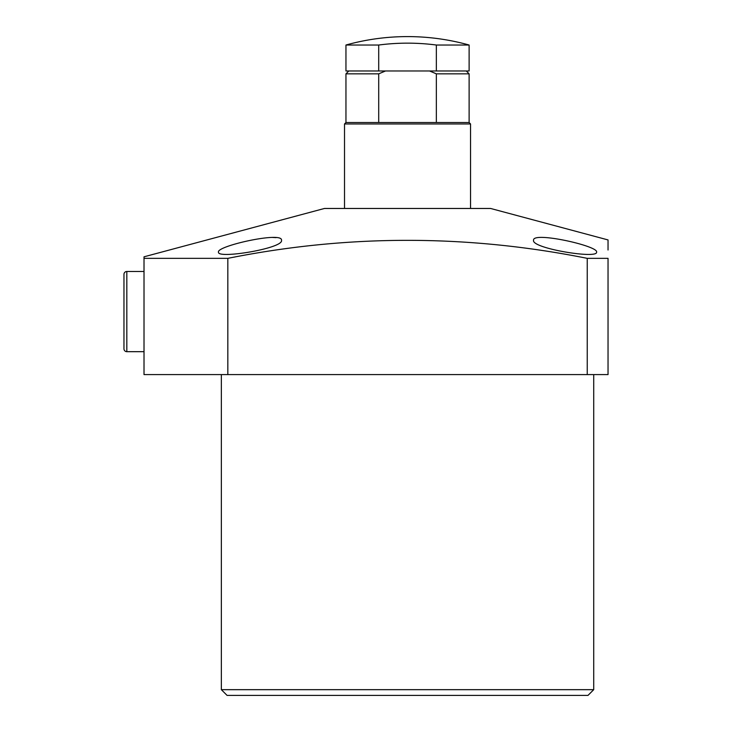 <?xml version="1.0" encoding="UTF-8"?>
<svg xmlns="http://www.w3.org/2000/svg" width="732" height="732" viewBox="0 0 732 732"><rect width="100%" height="100%" fill="white"/><g stroke="black" fill="none" stroke-linecap="round" stroke-linejoin="round"><path stroke-width="1.1" d="M593.716 689.672L587.988 695.4L227.076 695.4L221.348 689.672L593.716 689.672L593.716 374.592M596.58 252.137C598.895 246.053 532.201 231.156 533.564 240.261C530.993 248.267 597.998 259.284 596.58 252.137M281.5 240.261C282.945 231.147 216.16 246.053 218.484 252.137C217.029 259.293 284.108 248.258 281.5 240.261M144.012 258.35L227.835 258.35L227.835 374.592L144.012 374.592L144.012 256.813L324.468 208.464L490.596 208.464L608.036 239.931L608.036 250.015M227.835 374.592L587.238 374.592L587.238 258.35C467.373 234.341 347.572 234.341 227.835 258.35M587.238 258.35L608.036 258.35L608.036 374.592L587.238 374.592M221.348 689.672L221.348 374.592M272.688 237.461L276.12 237.635M470.548 123.964L344.516 123.964L345.952 122.528L469.121 122.528L470.548 123.964L470.548 208.464M378.709 122.528L378.709 73.841L385.49 70.977L429.583 70.977L436.354 73.841L436.354 122.528M378.709 73.841L345.952 73.841L345.952 122.528M469.121 122.528L469.121 73.841L436.354 73.841M345.952 45.027L378.709 45.027L378.709 70.977L345.952 70.977L345.952 45.027A229.143 229.143 0 0 1 469.121 45.027L436.354 45.027L436.354 70.977L469.121 70.977L469.121 45.027M378.709 45.027A222.592 222.592 0 0 1 436.354 45.027M378.709 70.977L436.354 70.977M123.964 348.816L123.964 274.344A2.864 2.864 0 0 1 126.828 271.481L126.828 351.68A2.864 2.864 0 0 1 123.964 348.816M144.012 271.481L126.828 271.481M144.012 351.68L126.828 351.68M344.516 208.464L344.516 123.964M348.816 70.977L345.952 73.841M466.257 70.977L469.121 73.841"/></g></svg>
